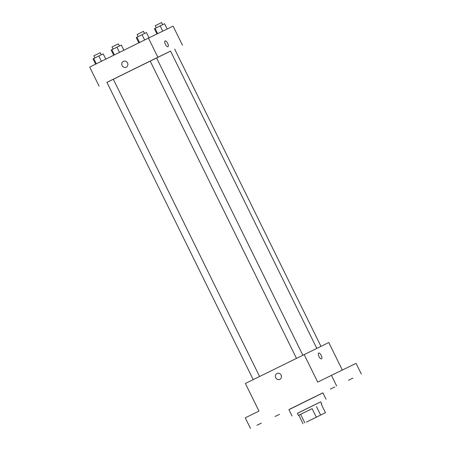 <?xml version="1.0" encoding="UTF-8"?>
<svg xmlns="http://www.w3.org/2000/svg" width="451" height="451" viewBox="0 0 451 451"><rect width="100%" height="100%" fill="white"/><g stroke="black" fill="none" stroke-linecap="round" stroke-linejoin="round"><path stroke-width="0.68" d="M306.415 422.068L322.741 414.029L306.415 422.068M312.199 419.244L325.47 412.688L312.199 419.244M316.298 417.169L312.12 408.674L300.625 414.345L304.808 422.835M312.12 408.674L298.393 415.461L298.855 415.241L303.027 423.72M298.85 415.23L300.625 414.345M298.393 415.461L297.344 413.336L304.51 409.784L320.7 401.841L321.749 403.966M316.472 406.537L320.65 415.033M321.292 404.197L325.47 412.688M297.356 413.358L320.717 401.869M292.039 415.946L288.905 409.576L305.874 401.187L322.877 392.86L326.011 399.231M352.902 378.107L348.488 380.272L352.902 378.107M279.473 414.317L275.059 416.482L279.473 414.317M261.338 423.134L256.923 425.299L261.338 423.134M334.766 386.924L330.352 389.089L334.766 386.924M322.905 392.917L288.944 409.66M342.32 370.051L328.773 342.529L245.389 383.468L258.975 411.075L245.265 417.835L250.491 428.45M361.29 373.986L356.065 363.371L331.423 375.35L336.649 385.966M331.423 375.35L317.718 382.11L304.132 354.503M279.84 379.347A3.253 2.999 64.1 0 1 275.73 377.746A3.253 2.999 64.1 0 1 276.999 373.49A3.253 2.999 64.1 0 1 281.12 375.108A3.253 2.999 64.1 0 1 279.84 379.347A3.253 2.999 64.1 0 1 275.724 377.746A3.253 2.999 64.1 0 1 276.999 373.49M321.546 358.866A3.253 1.257 -116.2 0 1 318.981 356.499A3.253 1.257 -116.2 0 1 318.671 353.026A3.253 1.257 -116.2 0 1 321.236 355.394A3.253 1.257 -116.2 0 1 321.552 358.866A3.253 1.257 -116.2 0 1 321.546 358.866M318.671 353.032A3.253 1.257 -116.2 0 1 321.236 355.394A3.253 1.257 -116.2 0 1 321.552 358.866M253.203 379.618L106.938 82.364L110.117 80.785L156.542 57.908L302.807 355.157M156.548 57.92L170.534 51.098L316.799 348.347M170.546 51.121L106.949 82.392M182.497 45.252L173.094 26.147L148.452 38.121L157.856 57.232M148.452 38.121L89.71 67.086L99.113 86.197M126.252 67.21A3.253 2.999 64.1 0 1 122.136 65.609A3.253 2.999 64.1 0 1 123.405 61.359A3.253 2.999 64.1 0 1 127.532 62.971A3.253 2.999 64.1 0 1 126.252 67.21A3.253 2.999 64.1 0 1 122.136 65.609A3.253 2.999 64.1 0 1 123.411 61.359M167.958 46.729A3.253 1.257 -116.2 0 1 165.393 44.361A3.253 1.257 -116.2 0 1 165.083 40.894A3.253 1.257 -116.2 0 1 167.648 43.257A3.253 1.257 -116.2 0 1 167.958 46.729L167.958 46.729A3.253 1.257 -116.2 0 0 167.648 43.257A3.253 1.257 -116.2 0 0 165.083 40.894M123.884 50.241L121.33 45.049L116.939 47.203L111.155 50.067L113.708 55.253M116.939 47.203L119.498 52.401M111.848 49.711L114.407 54.909M113.054 49.12L112.011 47.005L115.197 45.433L118.382 43.871L119.425 45.985M167.169 29.027L164.564 23.734L154.389 28.751L156.965 33.983M160.173 25.887L162.772 31.164M155.088 28.39L157.67 33.645M156.288 27.799L155.245 25.684L158.431 24.112L161.616 22.55L162.659 24.664M105.799 59.154L103.194 53.866L93.712 58.529L93.019 58.884L95.623 64.172M98.803 56.02L101.413 61.319M93.712 58.529L96.322 63.828M94.919 57.937L93.876 55.817L97.061 54.244L100.246 52.682L101.289 54.802M149.033 37.839L146.428 32.545L142.037 34.699L136.253 37.563L138.857 42.856M142.037 34.699L144.647 39.998M136.952 37.207L139.556 42.507M138.153 36.616L137.11 34.502L140.295 32.929L143.48 31.367L144.523 33.481M150.172 61.043L296.442 358.297M113.308 79.229L259.573 376.478M174.678 49.091L320.937 346.334"/></g></svg>
